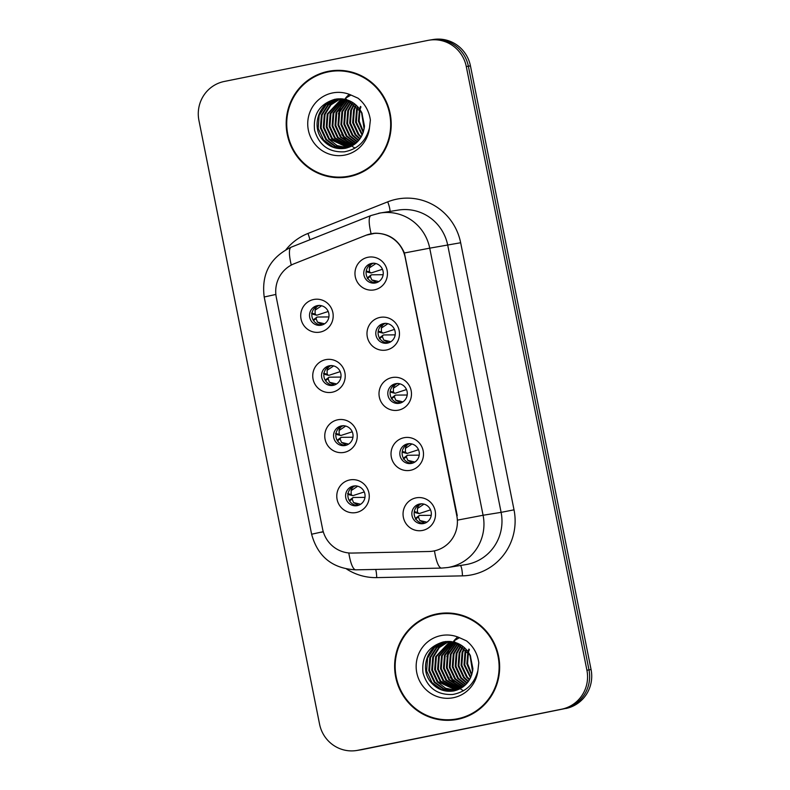 <?xml version="1.0" encoding="UTF-8"?>
<svg xmlns="http://www.w3.org/2000/svg" width="790" height="790" viewBox="0 0 790 790"><rect width="100%" height="100%" fill="white"/><g stroke="black" fill="none" stroke-linecap="round" stroke-linejoin="round"><path stroke-width="1.19" d="M332.235 392.215A16.61 16.235 80.9 0 1 313.067 379.141A16.61 16.235 80.9 0 1 325.717 359.647A16.61 16.235 80.9 0 1 344.894 372.722A16.61 16.235 80.9 0 1 332.235 392.215M329.331 365.79A9.964 9.737 -99.1 0 0 321.698 377.294A9.964 9.737 -99.1 0 0 333.242 385.332A9.964 9.737 -99.1 0 0 340.865 373.818A9.964 9.737 -99.1 0 0 329.331 365.79M344.252 452.364A16.61 16.235 80.9 0 1 325.085 439.289A16.61 16.235 80.9 0 1 337.745 419.796A16.61 16.235 80.9 0 1 356.912 432.871A16.61 16.235 80.9 0 1 344.252 452.364M341.349 425.938A9.964 9.737 -99.1 0 0 333.726 437.443A9.964 9.737 -99.1 0 0 345.26 445.481A9.964 9.737 -99.1 0 0 352.893 433.967A9.964 9.737 -99.1 0 0 341.349 425.938M356.27 512.513A16.61 16.235 80.9 0 1 337.103 499.438A16.61 16.235 80.9 0 1 349.763 479.945A16.61 16.235 80.9 0 1 368.93 493.019A16.61 16.235 80.9 0 1 356.27 512.513M353.367 486.087A9.964 9.737 -99.1 0 0 345.744 497.591A9.964 9.737 -99.1 0 0 357.278 505.63A9.964 9.737 -99.1 0 0 364.911 494.115A9.964 9.737 -99.1 0 0 353.367 486.087M320.207 332.067A16.61 16.235 80.9 0 1 301.039 318.992A16.61 16.235 80.9 0 1 313.699 299.499A16.61 16.235 80.9 0 1 332.866 312.573A16.61 16.235 80.9 0 1 320.207 332.067M317.313 305.641A9.964 9.737 -99.1 0 0 309.68 317.146A9.964 9.737 -99.1 0 0 321.224 325.184A9.964 9.737 -99.1 0 0 328.847 313.67A9.964 9.737 -99.1 0 0 317.313 305.641M386.478 349.99A16.61 16.235 80.9 0 1 367.31 336.915A16.61 16.235 80.9 0 1 379.97 317.422A16.61 16.235 80.9 0 1 399.138 330.497A16.61 16.235 80.9 0 1 386.478 349.99M383.584 323.564A9.964 9.737 -99.1 0 0 375.951 335.069A9.964 9.737 -99.1 0 0 387.485 343.107A9.964 9.737 -99.1 0 0 395.119 331.593A9.964 9.737 -99.1 0 0 383.584 323.564M398.496 410.138A16.61 16.235 80.9 0 1 379.328 397.064A16.61 16.235 80.9 0 1 391.988 377.571A16.61 16.235 80.9 0 1 411.156 390.645A16.61 16.235 80.9 0 1 398.496 410.138M395.602 383.713A9.964 9.737 -99.1 0 0 387.969 395.217A9.964 9.737 -99.1 0 0 399.513 403.256A9.964 9.737 -99.1 0 0 407.136 391.741A9.964 9.737 -99.1 0 0 395.602 383.713M410.524 470.287A16.61 16.235 80.9 0 1 391.346 457.213A16.61 16.235 80.9 0 1 404.006 437.719A16.61 16.235 80.9 0 1 423.173 450.794A16.61 16.235 80.9 0 1 410.524 470.287M407.62 443.862A9.964 9.737 -99.1 0 0 399.987 455.366A9.964 9.737 -99.1 0 0 411.531 463.404A9.964 9.737 -99.1 0 0 419.154 451.89A9.964 9.737 -99.1 0 0 407.62 443.862M422.541 530.436A16.61 16.235 80.9 0 1 403.374 517.361A16.61 16.235 80.9 0 1 416.034 497.868A16.61 16.235 80.9 0 1 435.201 510.942A16.61 16.235 80.9 0 1 422.541 530.436M419.638 504.01A9.964 9.737 -99.1 0 0 412.015 515.514A9.964 9.737 -99.1 0 0 423.549 523.553A9.964 9.737 -99.1 0 0 431.182 512.048A9.964 9.737 -99.1 0 0 419.638 504.01M374.46 289.841A16.61 16.235 80.9 0 1 355.293 276.767A16.61 16.235 80.9 0 1 367.952 257.273A16.61 16.235 80.9 0 1 387.12 270.348A16.61 16.235 80.9 0 1 374.46 289.841M371.567 263.416A9.964 9.737 -99.1 0 0 363.933 274.92A9.964 9.737 -99.1 0 0 375.467 282.958A9.964 9.737 -99.1 0 0 383.101 271.444A9.964 9.737 -99.1 0 0 371.567 263.416M334.012 385.135A9.964 9.737 80.9 0 1 330.872 365.602M346.03 445.293A9.964 9.737 80.9 0 1 342.89 425.751M358.048 505.442A9.964 9.737 80.9 0 1 354.907 485.909M321.994 324.986A9.964 9.737 80.9 0 1 318.854 305.454M388.265 342.909A9.964 9.737 80.9 0 1 385.115 323.377M400.283 403.068A9.964 9.737 80.9 0 1 397.133 383.525M412.301 463.216A9.964 9.737 80.9 0 1 409.161 443.674M424.319 523.365A9.964 9.737 80.9 0 1 421.179 503.832M376.247 282.761A9.964 9.737 80.9 0 1 373.097 263.228M365.79 235.351A29.892 29.22 80.9 0 1 370.678 233.899A29.892 29.22 80.9 0 1 371.784 233.702A29.892 29.22 80.9 0 1 405.181 257.441L456.818 515.85A29.892 29.22 80.9 0 1 432.92 551.134A29.892 29.22 80.9 0 1 428.97 551.499L352.024 553.069A29.892 29.22 80.9 0 1 322.587 528.974L276.303 297.366A29.892 29.22 80.9 0 1 294.206 263.732L365.79 235.351M328.186 71.357A53.7 52.486 -99.1 0 0 287.056 133.372A53.7 52.486 -99.1 0 0 347.245 177.029A53.7 52.486 -99.1 0 0 349.229 176.664A53.7 52.486 -99.1 0 0 390.349 114.649A53.7 52.486 -99.1 0 0 330.171 70.991A53.7 52.486 -99.1 0 0 328.186 71.357M331.089 70.853A53.7 52.486 -99.1 0 0 330.032 71.051A53.7 52.486 -99.1 0 0 316.593 75.781M332.857 176.743A53.7 52.486 -99.1 0 0 348.163 176.871M436.613 613.998A53.7 52.486 -99.1 0 0 395.494 676.023A53.7 52.486 -99.1 0 0 455.672 719.68A53.7 52.486 -99.1 0 0 457.657 719.315A53.7 52.486 -99.1 0 0 498.786 657.3A53.7 52.486 -99.1 0 0 438.598 613.642A53.7 52.486 -99.1 0 0 436.613 613.998M439.526 613.504A53.7 52.486 -99.1 0 0 438.46 613.702A53.7 52.486 -99.1 0 0 425.03 618.422M441.294 719.394A53.7 52.486 -99.1 0 0 456.6 719.522M366.333 235.153L375.378 233.198C388.986 233.366 398.654 239.972 404.391 252.988L457.252 515.663M356.665 750.5L360.823 749.829A33.22 32.469 -99.1 0 0 362.057 749.611L563.665 708.867A33.22 32.469 -99.1 0 0 588.985 669.881L468.361 66.212A33.22 32.469 -99.1 0 0 431.251 39.836A33.22 32.469 -99.1 0 1 468.361 66.212L588.985 669.881A33.22 32.469 -99.1 0 1 563.665 708.867L359.973 749.947L561.591 709.203A33.22 32.469 -99.1 0 0 586.911 670.216L466.288 66.548A33.22 32.469 -99.1 0 0 429.177 40.172A33.22 32.469 -99.1 0 0 427.943 40.389L224.251 81.469A33.22 32.469 -99.1 0 0 198.932 120.455L319.555 724.124A33.22 32.469 -99.1 0 0 356.665 750.5A33.22 32.469 -99.1 0 0 357.89 750.273L561.591 709.203M358.749 750.164A33.22 32.469 -99.1 0 0 359.973 749.947A33.22 32.469 -99.1 0 1 358.749 750.164M372.475 233.593L373.473 233.356M565.749 708.531A33.22 32.469 -99.1 0 0 591.068 669.545L470.445 65.876A33.22 32.469 -99.1 0 0 433.335 39.5L429.177 40.172M366.195 271.247L371.191 272.945L382.449 269.262M367.33 278.603L370.964 275.197L370.322 276.382L371.725 279.897L376.731 282.613M378.153 281.408L371.725 279.897M370.964 275.197L371.557 274.801L370.964 275.197M383.16 274.713L371.557 274.801M373.887 263.129C371.428 263.712 369.918 265.312 369.325 267.938L369.414 271.819L371.191 272.945M369.325 267.938L375.339 263.919M368.703 276.905L368.15 277.27M367.745 272.106L367.083 271.928M328.196 311.487L316.938 315.171M313.502 314.331L316.217 314.983L315.161 314.045L311.971 313.275M319.654 305.355C317.185 305.937 315.664 307.537 315.082 310.164L315.161 314.045M315.082 310.164L321.086 306.145M323.9 323.633L317.471 322.123L322.478 324.838M314.459 319.13L316.711 317.422L316.069 318.607L317.471 322.123M316.711 317.422L317.313 317.027L316.711 317.422M328.907 316.938L317.313 317.027M313.906 319.496L313.373 320.355M311.546 313.176L312.83 314.153M378.213 331.395L383.209 333.094L394.467 329.41M379.348 338.752L382.982 335.345L382.34 336.53L383.743 340.046L388.749 342.761M390.171 341.557L383.743 340.046M382.982 335.345L383.575 334.95L382.982 335.345M395.178 334.861L383.575 334.95M385.905 323.278C383.456 323.861 381.935 325.47 381.353 328.087L381.432 331.968L383.209 333.094M381.353 328.087L387.357 324.068M380.721 337.053L380.168 337.429M379.763 332.254L379.101 332.077M390.23 391.544L391.129 392.235M391.366 398.901L395 395.494L394.358 396.689L395.76 400.194L400.767 402.91M402.189 401.705L395.76 400.194M395 395.494L395.593 395.099L395 395.494M407.196 395.01L395.593 395.099M406.485 389.559L395.227 393.242M391.791 392.403L394.506 393.055L393.45 392.116L390.26 391.346M397.923 383.426C395.474 384.019 393.953 385.619 393.371 388.236L393.45 392.116M393.371 388.236L399.375 384.216M392.749 397.202L392.186 397.577M402.248 451.692L407.245 453.391L418.503 449.707M403.384 459.049L407.018 455.642L406.376 456.837L407.778 460.343L412.785 463.059M414.207 461.854L407.778 460.343M407.018 455.642L407.62 455.247L407.018 455.642M419.214 455.159L407.62 455.247M409.941 443.575C407.492 444.168 405.971 445.767 405.389 448.384L405.468 452.275L407.245 453.391M405.389 448.384L411.393 444.365M404.766 457.351L404.204 457.726M403.809 452.561L403.137 452.384M414.266 511.841L419.263 513.539L430.52 509.856M415.402 519.198L419.036 515.791L418.404 516.986L419.796 520.492L424.803 523.207M426.235 522.002L419.796 520.492M419.036 515.791L419.638 515.396L419.036 515.791M431.231 515.317L419.638 515.396M421.969 503.734C419.51 504.316 417.989 505.916 417.406 508.533L417.485 512.424L419.263 513.539M417.406 508.533L423.41 504.514M416.784 517.499L416.231 517.875M415.826 512.71L415.155 512.532M340.214 371.636L328.956 375.319M325.519 374.48L328.245 375.132L327.178 374.193L323.989 373.423M331.672 365.503C329.213 366.086 327.682 367.686 327.1 370.312L327.178 374.193M327.1 370.312L333.103 366.293M335.928 383.782L329.489 382.271L334.496 384.987M326.477 379.279L328.729 377.571L328.097 378.756L329.489 382.271M328.729 377.571L329.331 377.176L328.729 377.571M340.925 377.087L329.331 377.176M325.924 379.644L325.391 380.504M323.564 373.324L324.848 374.302M352.231 431.784L340.974 435.468M337.537 434.628L340.263 435.28L339.196 434.342L336.007 433.572M343.69 425.652C341.231 426.235 339.7 427.834 339.117 430.461L339.196 434.342M339.117 430.461L345.121 426.442M347.946 443.931L341.507 442.42L346.514 445.135M338.495 439.428L340.747 437.719L340.115 438.914L341.507 442.42M340.747 437.719L341.349 437.324L340.747 437.719M352.942 437.235L341.349 437.324M337.942 439.793L337.409 440.652M335.582 433.473L336.866 434.461M364.259 491.933L352.992 495.616M349.555 494.787L352.281 495.429L351.214 494.5L348.035 493.72M355.707 485.801C353.249 486.383 351.718 487.983 351.135 490.61L351.214 494.5M351.135 490.61L357.149 486.591M359.964 504.079L353.525 502.568L358.532 505.284M350.513 499.576L352.765 497.868L352.133 499.063L353.525 502.568M352.765 497.868L353.367 497.473L352.765 497.868M364.96 497.384L353.367 497.473M349.96 499.942L349.427 500.801M347.61 493.622L348.894 494.609M347.156 176.476A53.147 51.943 -99.1 0 0 349.121 176.121A53.147 51.943 -99.1 0 0 389.816 114.748A53.147 51.943 -99.1 0 0 330.25 71.534A53.147 51.943 -99.1 0 0 328.294 71.89A53.147 51.943 -99.1 0 0 287.59 133.273A53.147 51.943 -99.1 0 0 347.156 176.476L349.002 176.18A53.147 51.943 -99.1 0 0 350.967 175.824A53.147 51.943 -99.1 0 0 362.659 171.944M346.405 70.981A53.147 51.943 -99.1 0 0 332.106 71.238L330.25 71.534M364.131 128.968L361.474 112.052M364.318 127.783L362.018 113.138M363.193 132.532L358.413 121.196L359.499 108.882M359.549 108.744L360.497 106.403M363.449 131.762L359.144 121.077L359.973 109.553M360.023 109.405L360.951 106.907M362.116 135.179L355.579 122.262L356.576 109.306L357.663 106.65M362.393 134.577L356.31 122.144L357.317 109.188L358.117 107.154M360.961 137.332L358.068 134.399L352.646 122.736L353.644 109.78L355.915 104.932M361.257 136.828L358.798 134.28L353.377 122.618L354.384 109.662L356.339 105.327M359.746 139.149L355.125 134.873L349.703 123.21L350.711 110.254L354.206 103.549M360.052 138.714L355.865 134.754L350.444 123.092L351.451 110.136L354.631 103.865M358.492 140.709L352.192 135.347L346.771 123.684L347.778 110.728L352.547 102.414M358.808 140.334L352.933 135.228L347.511 123.566L348.509 110.61L352.962 102.68M357.208 142.062L349.259 135.821L343.838 124.158L344.845 111.192L350.918 101.485M357.534 141.746L350 135.702L344.578 124.04L345.576 111.074L351.323 101.703M355.895 143.257L346.326 136.295L340.905 124.632L341.912 111.666L349.308 100.725M356.231 142.97L347.057 136.176L341.635 124.514L342.643 111.548L349.713 100.903M354.562 144.303L343.393 136.769L337.972 125.097L338.979 112.141L347.728 100.113M354.898 144.056L344.124 136.65L338.703 124.988L339.71 112.022L348.123 100.251M353.199 145.212L340.46 137.233L335.039 125.57L336.046 112.615L346.168 99.629M353.545 144.995L341.191 137.114L335.77 125.452L336.777 112.496L346.553 99.738M351.827 146.002L337.528 137.707L332.106 126.044L333.113 113.088L344.628 99.254M352.172 145.814L338.258 137.588L332.837 125.926L333.844 112.97L345.003 99.343M350.424 146.683L334.595 138.181L329.173 126.519L330.181 113.562L343.097 98.997M350.78 146.525L335.325 138.062L329.904 126.4L330.911 113.444L343.472 99.046M349.012 147.266L331.662 138.655L326.24 126.993L327.248 114.037L341.586 98.839M349.368 147.128L332.393 138.536L326.971 126.874L327.978 113.918L341.961 98.869M347.59 147.74L337.142 145.597L328.729 139.129L323.308 127.467L324.305 114.501L330.329 104.853L340.085 98.78M347.946 147.631L329.46 139.01L324.038 127.348L325.046 114.382L330.921 104.873L340.46 98.78M346.139 148.115L334.921 146.387L325.786 139.603L320.375 127.941L321.372 114.975L327.969 104.754L338.634 98.799M346.504 148.026L335.483 146.19L326.527 139.484L321.105 127.822L322.113 114.856L328.561 104.784L338.989 98.79M342.623 98.928L335.049 99.234C319.772 103.865 312.949 114.195 314.578 130.212C319.051 145.38 329.005 152.579 344.45 151.799C357.594 149.261 365.928 141.282 369.473 127.891L370.372 120.08C369.108 111.123 365.01 103.836 358.068 98.217L350.977 95.037L345.279 98.365L361.85 112.802L364.476 126.104C363.054 137.806 356.754 145.182 345.585 148.234L344.687 148.401M345.585 148.234C336.639 149.705 329.065 146.98 322.853 140.077C310.549 126.657 319.022 101.703 337.251 98.908L337.281 98.908M345.052 148.342L333.271 146.96L323.594 139.958L318.173 128.286L319.18 115.33L326.24 104.675L337.597 98.878M355.085 148.105L353.219 147.029M352.508 146.575L351.639 145.972M351.115 145.597L348.746 143.642M347.56 142.516L341.685 134.468M338.436 113.938L341.616 104.112M342.435 102.591L344.223 99.817M346.05 97.496L348.973 94.514M455.593 719.127A53.147 51.943 -99.1 0 0 457.548 718.772A53.147 51.943 -99.1 0 0 498.253 657.399A53.147 51.943 -99.1 0 0 438.687 614.186A53.147 51.943 -99.1 0 0 436.722 614.541A53.147 51.943 -99.1 0 0 396.027 675.924A53.147 51.943 -99.1 0 0 455.593 719.127L457.44 718.831A53.147 51.943 -99.1 0 0 459.395 718.475A53.147 51.943 -99.1 0 0 471.097 714.595M454.833 613.623A53.147 51.943 -99.1 0 0 440.534 613.889L438.687 614.186M472.558 671.619L469.912 654.703M472.746 670.433L470.445 655.789M471.63 675.183L466.841 663.847L467.927 651.533M467.976 651.394L468.924 649.054M471.877 674.413L467.571 663.728L468.411 652.204M468.45 652.056L469.379 649.558M470.554 677.83L464.007 664.913L465.014 651.957L466.1 649.301M470.83 677.227L464.737 664.795L465.745 651.839L466.544 649.805M469.388 679.983L466.495 677.05L461.074 665.387L462.081 652.431L464.342 647.583M469.685 679.479L467.226 676.931L461.804 665.269L462.812 652.313L464.777 647.978M468.184 681.79L463.562 677.524L458.141 665.861L459.148 652.905L462.644 646.2M468.49 681.365L464.293 677.405L458.872 665.743L459.879 652.787L463.059 646.516M466.93 683.36L460.629 677.998L455.208 666.335L456.215 653.37L460.975 645.065M467.246 682.985L461.36 677.879L455.939 666.217L456.946 653.251L461.39 645.331M465.646 684.713L457.696 678.472L452.275 666.809L453.282 653.844L459.346 644.136M465.962 684.397L458.427 678.353L453.006 666.691L454.013 653.725L459.75 644.354M464.332 685.908L454.764 678.946L449.342 667.274L450.34 654.317L457.746 643.376M464.658 685.621L455.494 678.827L450.073 667.165L451.08 654.199L458.141 643.554M462.989 686.954L451.831 679.41L446.409 667.748L447.407 654.792L456.156 642.764M463.325 686.698L452.561 679.291L447.14 667.629L448.147 654.673L456.551 642.902M461.637 687.863L448.888 679.884L443.466 668.221L444.474 655.265L454.596 642.27M461.972 687.646L449.629 679.765L444.207 668.103L445.214 655.147L454.991 642.389M460.254 688.653L445.955 680.358L440.534 668.696L441.541 655.74L453.055 641.905M460.6 688.465L446.696 680.239L441.274 668.577L442.272 655.621L453.44 641.984M458.862 689.334L443.022 680.832L437.601 669.169L438.608 656.214L451.525 641.648M459.207 689.176L443.763 680.713L438.341 669.051L439.339 656.095L451.91 641.697M457.45 689.907L440.089 681.306L434.668 669.644L435.675 656.678L450.014 641.49M457.805 689.779L440.82 681.187L435.399 669.525L436.406 656.559L450.389 641.519M456.018 690.391L445.58 688.248L437.156 681.78L431.735 670.118L432.742 657.152L438.756 647.504L448.523 641.421M456.373 690.282L437.887 681.661L432.466 669.999L433.473 657.033L439.349 647.524L448.898 641.431M454.576 690.766L443.358 689.038L434.224 682.254L428.802 670.582L429.809 657.626L436.406 647.405L447.061 641.45M454.941 690.677L443.911 688.841L434.954 682.135L429.533 670.463L430.54 657.507L436.988 647.435L447.426 641.44M451.05 641.579L443.476 641.885C428.2 646.516 421.376 656.836 423.006 672.863C427.479 688.031 437.443 695.23 452.877 694.45C466.021 691.902 474.365 683.933 477.911 670.542L478.799 662.731C477.535 653.774 473.437 646.487 466.495 640.868L459.415 637.688L453.717 641.016L470.287 655.453L472.914 668.755C471.482 680.457 465.182 687.833 454.023 690.885L453.114 691.053M454.023 690.885C445.076 692.346 437.502 689.631 431.291 682.718C418.976 669.298 427.459 644.354 445.678 641.559L445.718 641.549M453.48 690.983L441.699 689.611L432.021 682.6L426.6 670.937L427.607 657.981L434.678 647.326L446.024 641.519M463.523 690.756L461.646 689.67M460.945 689.226L460.066 688.623M459.553 688.248L457.173 686.293M455.988 685.167L450.122 677.119M446.863 656.589L450.043 646.763M450.863 645.242L452.65 642.468M454.477 640.147L457.4 637.165M286 249.64A55.359 54.115 80.9 0 1 307.952 233.465L387.722 201.845A55.359 54.115 80.9 0 1 460.659 242.747L514.023 509.836L501.107 512.355L447.742 245.265A44.289 43.292 -99.1 0 0 398.259 210.091L380.237 212.994A44.289 43.292 80.9 0 1 429.721 248.169L404.391 252.988M514.023 509.836A55.359 54.115 80.9 0 1 471.828 574.824A55.359 54.115 80.9 0 1 462.456 575.861L376.721 577.608A55.359 54.115 80.9 0 1 346.642 569.057M467.354 564.337A44.289 43.292 -99.1 0 0 501.107 512.355L483.085 515.258A44.289 43.292 80.9 0 1 449.332 567.24A44.289 43.292 80.9 0 1 447.693 567.536L465.715 564.633A44.289 43.292 -99.1 0 0 467.354 564.337M378.608 213.29A44.289 43.292 80.9 0 1 380.237 212.994L371.014 215.532A38.75 8.009 68.4 0 0 371.103 233.722M457.766 520.077L483.085 515.258L429.721 248.169L460.659 242.747M323.248 531.67L311.615 534.228L264.206 297L275.868 294.443M348.795 552.951A38.75 8.117 88.8 0 0 355.856 569.837C332.511 568.612 317.768 556.743 311.615 534.228M264.206 297C261.243 273.913 270.249 257.303 291.243 247.151A38.75 8.009 68.4 0 0 291.273 265.084M434.47 550.847A38.75 8.117 88.8 0 0 441.59 568.089L447.693 567.536M323.298 531.808L321.382 532.272M586.911 670.216L591.068 669.545M466.288 66.548L470.445 65.876M357.89 750.273L362.057 749.611M307.952 233.465A11.07 2.291 -111.6 0 1 309.887 239.765M387.722 201.845A11.07 2.291 -111.6 0 1 389.984 211.424M375.714 569.432A11.07 2.321 -91.2 0 1 376.721 577.608M460.481 565.482A11.07 2.321 -91.2 0 1 462.456 575.861M370.322 276.382L367.735 278.297M369.414 271.819L366.224 271.049M316.069 318.607L313.482 320.523M382.34 336.53L379.753 338.446M381.432 331.968L378.242 331.198M394.358 396.689L391.771 398.594M406.376 456.837L403.789 458.753M405.468 452.275L402.278 451.495M418.404 516.986L415.807 518.902M417.485 512.424L414.296 511.644M328.097 378.756L325.5 380.671M340.115 438.914L337.518 440.82M352.133 499.063L349.545 500.978M350.977 95.037A31.669 30.958 -99.1 0 0 332.501 92.953A31.669 30.958 -99.1 0 0 308.357 130.133A31.669 30.958 -99.1 0 0 344.914 155.067A31.669 30.958 -99.1 0 0 369.473 127.891M459.415 637.688A31.669 30.958 -99.1 0 0 440.929 635.604A31.669 30.958 -99.1 0 0 416.784 672.784A31.669 30.958 -99.1 0 0 453.341 697.718A31.669 30.958 -99.1 0 0 477.911 670.542M371.784 233.702L374.687 233.238M355.856 569.837L441.59 568.089M371.014 215.532L291.243 247.151M371.201 274.92L368.387 277.014M367.439 272.115L370.846 272.955M313.186 314.341L316.602 315.18M316.948 317.146L314.124 319.239M383.219 335.069L380.405 337.162M379.457 332.264L382.864 333.103M395.237 395.217L392.423 397.311M391.475 392.413L394.891 393.252M407.255 455.366L404.441 457.459M403.493 452.561L406.909 453.411M419.273 515.514L416.458 517.608M415.52 512.72L418.927 513.559M325.213 374.49L328.62 375.329M328.966 377.294L326.151 379.388M337.231 434.638L340.638 435.478M340.984 437.443L338.169 439.536M349.249 494.787L352.656 495.636M353.002 497.591L350.187 499.685M340.036 98.78C349.772 99.184 357.05 103.865 361.85 112.802M448.463 641.421C458.21 641.836 465.478 646.506 470.287 655.453"/></g></svg>
